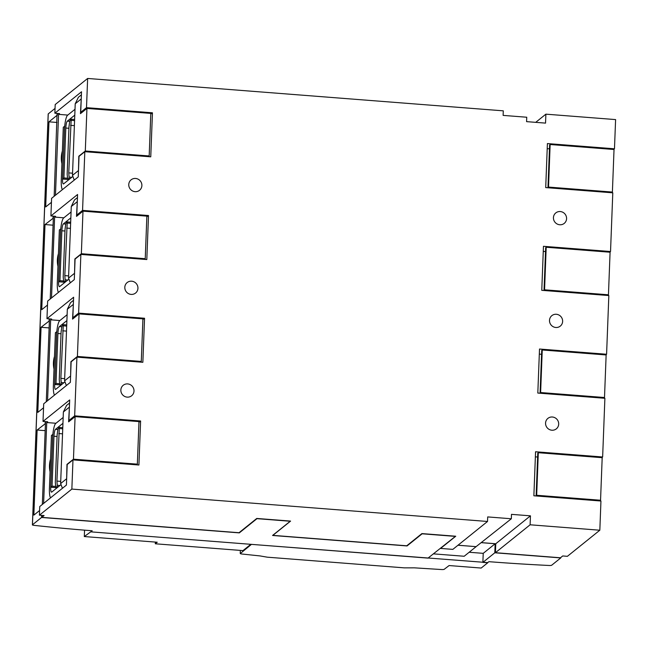 <?xml version="1.0" encoding="UTF-8"?>
<svg xmlns="http://www.w3.org/2000/svg" width="648" height="648" viewBox="0 0 648 648"><rect width="100%" height="100%" fill="white"/><g stroke="black" fill="none" stroke-linecap="round" stroke-linejoin="round"><path stroke-width="0.97" d="M55.315 482.379L57.145 434.832L57.939 428.968L59.341 427.388L56.919 481.083L57.251 485.279L57.024 486.689L55.817 487.652L55.315 482.379M62.548 433.836L58.749 433.536M60.718 481.383L56.919 481.083M62.945 423.33L55.485 429.332A5.978 1.223 94.5 0 0 53.978 436.242L52.059 486.138L50.771 487.166L55.744 487.555M50.771 487.166L52.691 437.27A11.956 2.446 94.5 0 1 55.712 423.468L63.172 417.458M52.059 486.138L55.631 486.413M50.585 497.81A11.956 2.446 94.5 0 1 49.426 488.252L51.451 435.424L52.877 434.403M52.739 434.387L50.706 487.223L55.768 487.62M50.706 487.223A5.978 1.223 94.5 0 0 51.532 492.148A5.978 1.223 94.5 0 0 51.767 492.059L61.025 484.607M63.204 276.915L65.035 229.368L65.829 223.511L67.23 221.924L64.816 275.627L65.14 279.815L64.922 281.232L63.707 282.188L63.204 276.915M70.438 228.371L66.639 228.08M68.615 275.918L64.816 275.627M70.843 217.866L63.383 223.876A5.978 1.223 94.5 0 0 61.868 230.777L59.948 280.673L58.668 281.71L63.634 282.099M58.668 281.71L60.58 231.814A11.956 2.446 94.5 0 1 63.601 218.003L71.069 212.001M59.948 280.673L63.52 280.957M58.474 292.353A11.956 2.446 94.5 0 1 57.316 282.795L59.349 229.959L60.766 228.938M60.629 228.93L58.603 281.759L63.666 282.155M58.603 281.759A5.978 1.223 94.5 0 0 59.422 286.691A5.978 1.223 94.5 0 0 59.665 286.594L68.915 279.15M67.157 174.191L68.98 126.635L69.773 120.779L71.183 119.2L68.761 172.894L69.085 177.09L68.866 178.5L67.651 179.456L67.157 174.191M74.382 125.639L70.583 125.348M72.56 173.194L68.761 172.894M74.787 115.142L67.327 121.144A5.978 1.223 94.5 0 0 65.812 128.045L63.901 177.949L62.613 178.978L67.586 179.366M62.613 178.978L64.533 129.082A11.956 2.446 94.5 0 1 67.554 115.271L75.014 109.269M63.901 177.949L67.465 178.224M62.419 189.621A11.956 2.446 94.5 0 1 61.268 180.063L63.293 127.235L64.711 126.206M64.581 126.198L62.548 179.034L67.611 179.423M62.548 179.034A5.978 1.223 94.5 0 0 63.366 183.959A5.978 1.223 94.5 0 0 63.609 183.87L72.868 176.418M59.26 379.647L61.09 332.1L61.884 326.244L63.285 324.656L60.863 378.359L61.196 382.547L60.969 383.956L59.762 384.92L59.26 379.647M66.493 331.104L62.694 330.804M64.662 378.651L60.863 378.359M66.898 320.598L59.43 326.608A5.978 1.223 94.5 0 0 57.923 333.509L56.003 383.405L54.724 384.442L59.689 384.831M54.724 384.442L56.635 334.546A11.956 2.446 94.5 0 1 59.657 320.736L67.117 314.726M56.003 383.405L59.575 383.681M54.529 395.078A11.956 2.446 94.5 0 1 53.371 385.528L55.404 332.691L56.822 331.671M56.684 331.663L54.659 384.491L59.721 384.888M54.659 384.491A5.978 1.223 94.5 0 0 55.477 389.416A5.978 1.223 94.5 0 0 55.712 389.327L64.97 381.883M250.816 544.32L242.992 550.614L155.309 543.785L155.374 542.093M155.309 543.785L157.237 542.23L84.313 536.552L92.186 530.769A397.435 73.564 2.2 0 1 33.923 525.342A2.39 0.446 2.2 0 1 32.4 524.872A2.39 0.446 2.2 0 1 32.457 524.783L41.545 517.469L239.315 532.875L256.973 518.659L290.231 521.251L272.565 535.467L407.041 545.94L422.132 533.798L455.382 536.39L428.012 558.114L90.842 531.854M84.313 536.552L84.556 530.161M487.733 562.78L481.18 568.053L449.088 565.55L444.22 569.3A2.39 0.446 2.2 0 1 441.604 569.543L414.275 567.834A182.323 33.745 -177.8 0 1 404.303 567.859L267.324 557.183A182.323 33.745 -177.8 0 1 260.237 555.952L241.858 554.008A2.398 0.446 2.2 0 1 240.343 553.538A2.398 0.446 2.2 0 1 240.432 553.424L251.456 544.369L487.733 562.61M482.873 562.391L487.555 562.756L488.892 561.678A397.58 73.588 2.2 0 0 549.188 565.485A2.39 0.446 2.2 0 0 551.675 565.234L560.763 557.92L494.805 552.785L482.873 562.391L483.222 553.351L469.16 552.25M41.918 515.379L41.837 517.355L239.023 532.721L256.754 518.457L290.588 521.089L272.865 535.361L406.75 545.786L421.913 533.588L455.747 536.228L440.591 548.427L452.839 549.383L487.523 521.47L487.701 516.918L511.329 518.765L511.491 514.358L530.453 515.832L530.113 524.791L495.428 552.695L560.471 557.766L562.723 555.96L567.389 556.324L599.829 530.218L530.113 524.791M41.626 515.354L41.545 517.469M57.065 113.392L54.173 196.255M57.356 113.408L57.283 115.393M458.006 545.219L476.118 546.653L457.982 545.243M433.31 553.854L464.187 556.259L476.118 546.653M483.222 553.351L495.153 543.745L494.805 552.785M481.594 542.684L495.153 543.745M481.642 542.643L495.769 543.745L495.428 552.695M39.601 510.511L33.85 515.136L37.122 430.021L45.441 423.581L42.339 504.452M45.174 430.645L37.122 430.021M45.522 421.605L45.441 423.581M45.23 421.581L45.149 423.557M43.546 407.778L37.795 412.403L41.067 327.289L49.386 320.849L46.283 401.72M49.118 327.912L41.067 327.289M49.467 318.873L49.386 320.849M49.175 318.848L49.094 320.825M47.49 305.054L41.747 309.679L45.012 224.556L53.338 218.117L50.228 298.987M53.063 225.188L45.012 224.556M53.411 216.14L53.338 218.117M53.12 216.116L53.047 218.101M51.443 202.322L45.692 206.947L48.965 121.824L56.992 115.368M57.008 122.456L48.965 121.824M127.68 383.916A6.723 6.464 -128.8 0 1 131.641 395.758A6.723 6.464 -128.8 0 1 121.208 392.421A6.723 6.464 -128.8 0 1 127.68 383.916M131.625 281.192A6.723 6.464 -128.8 0 1 135.594 293.034A6.723 6.464 -128.8 0 1 125.161 289.688A6.723 6.464 -128.8 0 1 131.625 281.192M135.578 178.459A6.723 6.464 -128.8 0 1 139.539 190.301A6.723 6.464 -128.8 0 1 129.106 186.956A6.723 6.464 -128.8 0 1 135.578 178.459M551.869 430.215A6.723 6.464 -128.8 0 1 547.908 418.373A6.723 6.464 -128.8 0 1 558.341 421.718A6.723 6.464 -128.8 0 1 551.869 430.215M555.814 327.483A6.723 6.464 -128.8 0 1 551.853 315.641A6.723 6.464 -128.8 0 1 562.286 318.986A6.723 6.464 -128.8 0 1 555.814 327.483M559.759 224.759A6.723 6.464 -128.8 0 1 555.798 212.909A6.723 6.464 -128.8 0 1 566.231 216.254A6.723 6.464 -128.8 0 1 559.759 224.759M48.236 114.072A2.39 0.446 2.2 0 1 48.187 113.975A2.39 0.446 2.2 0 1 48.244 113.886L32.457 524.783M55.048 108.41L48.244 113.886M50.544 459.165A25.41 24.422 51.2 0 0 50.058 471.857M62.386 150.976A25.41 24.422 51.2 0 0 61.892 163.669M58.433 253.7A25.41 24.422 51.2 0 0 57.947 266.401M41.837 517.355L44.088 515.549L39.423 515.184L71.855 489.086L487.523 521.47M43.619 503.415L46.729 422.545L47.693 421.767L43.019 421.411L69.676 399.954L68.891 420.503L74.666 415.854L140.608 420.989L138.915 465.013L72.981 459.878L71.855 489.086M47.563 400.683L50.674 319.812L51.638 319.043L46.972 318.678L73.621 297.23L72.835 317.771L78.619 313.122L144.553 318.257L142.86 362.289L76.926 357.145L74.666 415.854M51.516 297.95L54.618 217.088L55.582 216.311L50.917 215.946L77.574 194.497L76.78 215.039L82.563 210.389L148.505 215.525L146.812 259.556L80.87 254.421L78.619 313.122M55.461 195.226L58.563 114.356L59.527 113.578L54.861 113.214L81.518 91.765L80.725 112.315L86.508 107.657L152.45 112.801L150.757 156.824L84.815 151.689L82.563 210.389M535.71 122.351L545.883 114.161L615.6 119.588L614.474 148.797L613.648 149.469M545.883 114.161L545.543 123.112L526.581 121.638L526.751 117.231L503.123 115.393L503.294 110.84L87.634 78.457L86.508 107.657M511.329 518.765L476.118 546.629M54.861 113.214L55.193 104.555L87.634 78.457M76.926 357.145L71.142 361.803L70.357 382.344L43.7 403.793L43.019 421.411M73.362 304.066L72.552 319.108L79.04 313.891L77.404 356.449L70.916 361.673L70.567 376.747M79.04 313.891L142.924 318.865L141.288 361.43L137.603 361.819L115.368 360.142M77.404 356.449L141.288 361.43M73.111 304.584L67.335 309.234L70.511 302.713L73.508 300.299M66.371 385.552L64.581 380.854L70.365 376.196M67.335 309.234L64.581 380.854M80.87 254.421L75.087 259.07L74.301 279.612L47.644 301.069L46.972 318.678M77.306 201.342L76.505 216.383L82.985 211.159L81.356 253.716L74.868 258.941L74.52 274.015M82.985 211.159L146.869 216.14L145.233 258.698L141.548 259.087L119.313 257.41M81.356 253.716L145.233 258.698M77.055 201.852L71.28 206.501L74.455 199.981L77.452 197.567M70.316 282.82L68.526 278.122L74.309 273.472M71.28 206.501L68.526 278.122M72.981 459.878L67.198 464.527L66.412 485.077L39.755 506.525L39.423 515.184M69.417 406.798L68.607 421.84L75.095 416.624L73.459 459.181L66.971 464.397L66.623 479.48M75.095 416.624L138.98 421.597L137.344 464.154L133.65 464.551L111.424 462.875M73.459 459.181L137.344 464.154M69.166 407.309L63.383 411.966L66.558 405.437L69.563 403.024M62.427 488.284L60.637 483.578L66.412 478.929M63.383 411.966L60.637 483.578M495.769 543.745L530.453 515.832M614.474 148.797L547.406 143.573L545.713 187.596L612.789 192.821L610.529 251.529L543.461 246.305L541.769 290.328L608.837 295.553L606.585 354.254L539.509 349.029L537.816 393.061L604.892 398.285L602.64 456.986L535.564 451.761L533.871 495.785L600.947 501.017L599.829 530.218M55.963 423.265L46.729 422.545M70.146 420.601L68.891 420.503M138.947 422.326L140.608 420.989M74.091 317.868L72.835 317.771M142.892 319.594L144.553 318.257M59.908 320.533L50.674 319.812M54.489 356.432A25.41 24.422 51.2 0 0 54.003 369.125M63.852 217.809L54.618 217.088M78.043 215.144L76.78 215.039M146.845 216.861L148.505 215.525M84.815 151.689L79.04 156.338L78.246 176.888L51.589 198.337L50.917 215.946M81.988 112.412L80.725 112.315M150.79 114.137L152.45 112.801M81.251 98.609L80.449 113.651L86.937 108.427L85.301 150.992L78.813 156.209L78.465 171.291M86.937 108.427L150.814 113.408L149.178 155.966L145.492 156.362L123.258 154.686M85.301 150.992L149.178 155.966M81.008 99.12L75.225 103.769L78.4 97.249L81.397 94.835M74.261 180.095L72.471 175.389L78.254 170.74M75.225 103.769L72.471 175.389M67.797 115.077L58.563 114.356M602.64 456.986L601.806 457.658M535.37 456.848L537.621 457.026M536.674 495.275L600.55 500.248L602.186 457.69L538.31 452.709L536.674 495.275L536.139 495.704L560.925 497.899M536.139 495.704L537.767 453.146L538.31 452.709M600.55 500.248L599.716 500.92M540.618 392.542L604.503 397.516L606.139 354.958L542.255 349.977L540.618 392.542L540.084 392.971L564.87 395.167M540.084 392.971L541.72 350.414L542.255 349.977M604.503 397.516L603.669 398.188M606.585 354.254L605.75 354.926M539.314 354.116L541.566 354.294M610.529 251.529L609.695 252.202M543.259 251.392L545.511 251.562M544.563 289.81L608.448 294.791L610.084 252.226L546.199 247.253L544.563 289.81L544.028 290.239L568.814 292.434M544.028 290.239L545.665 247.682L546.199 247.253M608.448 294.791L607.613 295.456M548.516 187.078L612.392 192.059L614.029 149.502L550.144 144.52L548.516 187.078L547.973 187.515L572.767 189.702M547.973 187.515L549.609 144.95L550.144 144.52M612.392 192.059L611.558 192.731M547.212 148.659L549.464 148.829M240.343 550.411L240.23 553.408M62.783 427.672L59.373 427.405M62.735 428.798L59.43 428.539M59.932 485.49L57.251 485.279M58.312 486.794L57.024 486.689M57.137 487.733L55.85 487.636M53.978 436.242L57.081 436.485M55.485 429.332L57.866 429.519M70.672 222.207L67.262 221.948M70.632 223.333L67.319 223.074M67.829 280.025L65.14 279.815M66.209 281.329L64.922 281.232M65.035 282.277L63.747 282.172M61.868 230.777L64.97 231.02M63.383 223.876L65.756 224.062M74.617 119.483L71.215 119.216M74.577 120.601L71.264 120.342M71.774 177.293L69.085 177.09M70.154 178.597L68.866 178.5M68.98 179.545L67.692 179.447M65.812 128.045L68.915 128.288M67.327 121.144L69.701 121.33M63.285 324.656L66.728 324.923L63.318 324.672M66.687 326.066L63.374 325.806M63.885 382.757L61.196 382.547M62.265 384.062L60.969 383.956M61.09 385.009L59.794 384.904L61.066 385.017M57.923 333.509L61.025 333.752M59.43 326.608L61.811 326.786M59.341 427.388L62.783 427.656M55.817 487.652L57.121 487.75M67.23 221.924L70.672 222.191M63.707 282.188L65.019 282.293M71.183 119.2L74.625 119.467M67.651 179.456L68.963 179.561M32.4 524.872L48.187 113.975"/></g></svg>
